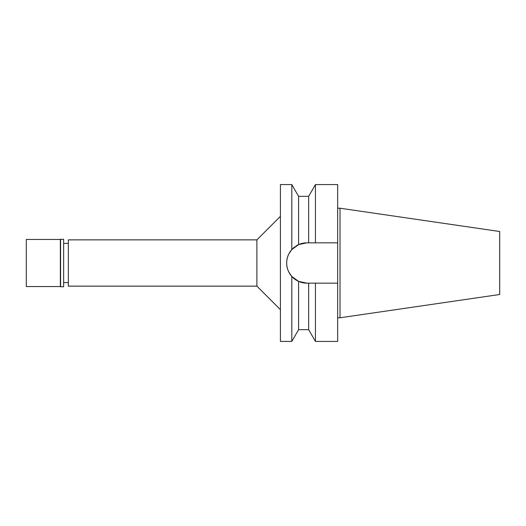 <?xml version="1.0" encoding="UTF-8"?>
<svg xmlns="http://www.w3.org/2000/svg" width="526" height="526" viewBox="0 0 526 526"><rect width="100%" height="100%" fill="white"/><g stroke="black" fill="none" stroke-linecap="round" stroke-linejoin="round"><path stroke-width="0.79" d="M289.017 272.409L291.805 276.42L298.597 281.39L306.842 283.159A20.159 20.159 0 0 1 288.057 255.689M289.017 253.591L291.805 249.58L291.805 184.573L280.411 184.573L280.411 341.427L291.805 341.427L291.805 276.42C288.314 272.29 286.604 267.813 286.683 263C286.604 258.187 288.314 253.716 291.805 249.58L298.597 244.61L306.842 242.841A20.159 20.159 0 0 0 296.73 245.563M68.341 243.393L63.633 243.393M68.341 282.607L63.633 282.607M68.341 239.863L68.341 286.137L256.885 286.137L256.885 239.863L68.341 239.863M280.411 216.337L256.885 239.863M280.411 309.663L256.885 286.137M288.182 255.38A20.159 20.159 0 0 1 294.836 246.812M295.882 246.083A20.159 20.159 0 0 1 296.44 245.734M306.842 242.841L308.657 242.841L308.657 196.336L298.597 196.336L298.597 244.61M306.842 283.159L308.657 283.159L308.657 329.664L298.597 329.664L298.597 281.39L296.73 280.437M296.44 280.266L295.001 279.313M294.823 279.181L291.805 276.42M302.759 243.262L306.816 242.841M311.504 283.159L308.657 283.159M308.657 329.664L315.449 341.427L315.449 283.159L337.666 283.159L311.754 283.159M311.708 242.841L337.666 242.841L337.666 184.573L315.449 184.573L315.449 242.841L308.657 242.841M315.449 341.427L337.666 341.427L337.666 242.841L315.449 242.841M340.02 208.217L499.7 231.506L499.7 294.494L340.02 317.783L340.02 208.217L337.666 208.217M340.02 317.783L337.666 317.783M26.3 239.468L26.3 286.532L60.339 286.532L60.339 239.468L26.3 239.468M60.575 239.238L60.575 286.762L63.633 286.762L63.633 239.238L60.339 239.468M298.597 196.336L291.805 184.573M298.597 329.664L291.805 341.427M308.657 196.336L315.449 184.573"/></g></svg>
